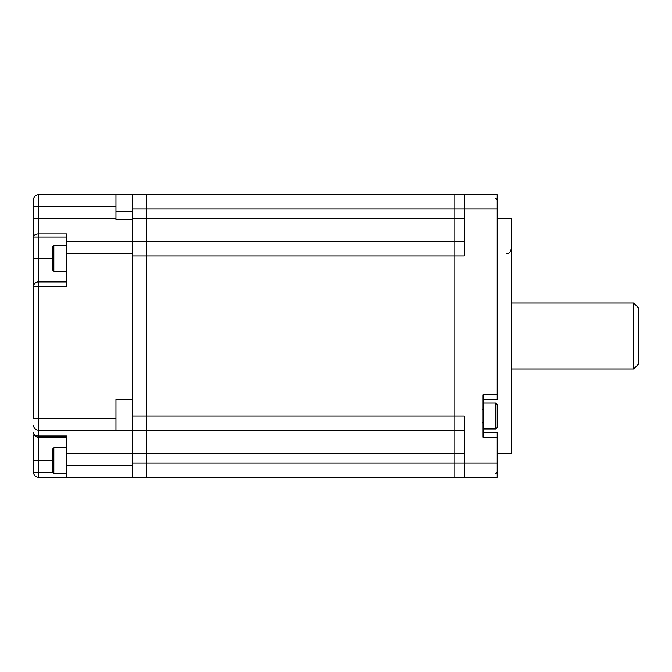 <?xml version="1.0" encoding="UTF-8"?>
<svg xmlns="http://www.w3.org/2000/svg" width="672" height="672" viewBox="0 0 672 672"><rect width="100%" height="100%" fill="white"/><g stroke="black" fill="none" stroke-linecap="round" stroke-linejoin="round"><path stroke-width="1.01" d="M33.6 434.986L33.6 472.492A4.704 4.704 0 0 0 38.304 477.196L146.555 477.196L146.555 194.804L497.204 194.804L497.204 399.538L483.084 399.538M66.545 281.87L38.304 281.87L38.304 418.362L115.962 418.362L115.962 399.538L132.443 399.538L132.443 194.804L146.555 194.804L146.555 208.925L454.843 208.925L454.843 194.804L454.843 218.333L454.843 208.925L464.251 208.925L464.251 194.804M464.251 477.196L464.251 463.075L497.204 463.075L497.204 477.196L146.555 477.196L146.555 463.075L132.443 463.075L132.443 430.13L454.843 430.13L454.843 218.333L454.843 241.87L464.251 241.87M132.443 430.13L132.443 255.99L146.555 255.99L146.555 241.87L454.843 241.87L454.843 453.667L454.843 430.13L464.251 430.13M132.443 477.196L132.443 430.172L38.304 430.13A4.704 4.704 0 0 1 33.6 425.426A4.704 4.704 0 0 0 38.304 430.13L38.304 418.362L33.6 418.362L33.6 258.342L33.6 286.583L66.545 286.583L66.545 241.87L146.555 241.87L146.555 208.925L132.443 208.925M132.443 241.87L132.443 219.694L115.962 219.694L115.962 194.804L132.443 194.804M66.545 241.87L66.545 233.898L38.304 233.898L38.304 281.87A4.704 4.704 0 0 0 33.6 286.583M66.545 453.667L66.545 436.019L38.304 436.019L38.304 477.196L66.545 477.196L66.545 453.667L146.555 453.667L146.555 255.99L464.251 255.99L464.251 208.925L497.204 208.925M52.424 251.546L52.424 258.342L33.6 258.342L33.6 199.508A4.704 4.704 0 0 1 38.304 194.804L115.962 194.804M115.962 418.362L115.962 430.13M33.6 199.508A4.704 4.704 0 0 1 38.304 194.804L38.304 206.564L33.6 206.564L33.6 218.333L38.304 218.333L38.304 233.898A4.704 3.116 180 0 0 33.6 237.014L66.545 237.014M66.545 437.195L38.304 437.195A4.704 4.704 0 0 1 33.6 432.482A4.704 4.704 0 0 0 38.304 437.195M33.6 472.492A4.704 4.704 0 0 0 38.304 477.196A4.704 4.704 0 0 1 33.6 472.492L52.45 472.492M497.204 463.075L497.204 437.195L483.084 437.195L483.084 394.834L497.204 394.834M464.251 453.667L454.843 453.667L454.843 463.075L454.843 453.667L146.555 453.667L146.555 463.075L454.843 463.075L454.843 477.196L454.843 463.075L464.251 463.075L464.251 416.01L132.443 416.01M497.204 218.333L511.325 218.333L511.325 453.667L497.204 453.667M497.204 437.195L497.204 432.482L483.084 432.482M638.4 307.759L638.4 364.241L633.696 368.945L633.696 303.055L638.4 307.759M511.325 303.055L633.696 303.055M511.325 368.945L633.696 368.945M495.793 403.066L497.204 404.485L497.204 427.543L495.793 428.954L495.793 403.066L483.084 403.066M53.836 245.398L52.424 246.809L52.424 269.875L53.836 271.286L53.836 245.398L66.545 245.398M52.424 265.138L52.424 258.342M52.424 460.723L52.424 472.256L52.424 449.19L52.424 460.723L33.6 460.723M132.443 218.333L464.251 218.333M115.962 206.564L38.304 206.564L38.304 218.333L115.962 218.333M38.304 430.13L38.304 436.019A4.704 3.528 0 0 1 33.6 432.482M66.545 253.638L132.443 253.638M66.545 465.436L132.443 465.436M132.443 211.277L115.962 211.277M66.545 473.668L53.836 473.668L53.836 447.779L66.545 447.779M506.612 253.638C507.965 252.739 509.04 255.394 511.325 248.926M495.793 428.954L483.084 428.954M482.614 409.248L483.084 408.778M482.614 422.772L483.084 423.242M495.793 198.332L497.204 199.744M495.793 473.668L497.204 472.256M53.836 271.286L66.545 271.286M53.836 447.779L52.424 449.19M53.836 473.668L52.424 472.256"/></g></svg>
